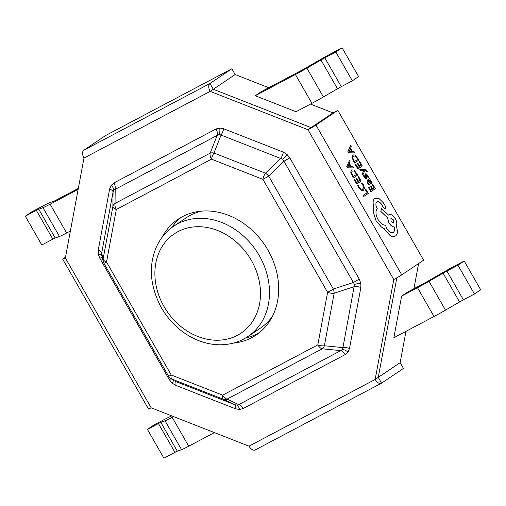 <?xml version="1.0" encoding="UTF-8"?>
<svg xmlns="http://www.w3.org/2000/svg" width="506" height="506" viewBox="0 0 506 506"><rect width="100%" height="100%" fill="white"/><g stroke="black" fill="none" stroke-linecap="round" stroke-linejoin="round"><path stroke-width="0.76" d="M83.983 158.062L65.356 257.99L151.155 407.804L248.984 446.159L375.148 379.462L393.776 279.533L307.977 129.719L210.148 91.358L83.983 158.062A6.648 3.751 -117.9 0 1 83.813 150.193L105.684 135.488L231.843 68.784L209.971 83.496L213.273 89.258L209.971 83.496A6.648 3.751 62.1 0 0 210.148 91.358L235.145 74.546L213.273 89.258L311.101 127.62L315.953 125.058L311.101 127.62L213.273 89.258M231.843 68.784L235.145 74.546L268.73 87.721M83.813 150.193L209.971 83.496L83.813 150.193M65.508 257.187L63.629 258.452A6.648 0.329 -29.8 0 0 62.712 259.192A6.648 0.329 -29.8 0 0 65.356 257.99M405.983 331.335L400.145 362.65L378.273 377.362L381.568 383.124L378.273 377.362L396.818 277.857L378.273 377.362L400.145 362.65L403.44 368.412L381.568 383.124A6.648 3.751 62.1 0 1 381.379 383.238L255.214 449.935A6.648 3.751 -117.9 0 1 248.984 446.159M348.014 352.119L345.225 354.573A6.648 3.751 62.1 0 0 340.804 350.639L342.385 349.425A6.648 3.593 -144.9 0 1 348.014 352.119L349.494 348.507A6.648 2.884 10.6 0 0 342.942 347.603L354.497 284.448L282.822 159.295L219.206 134.349L113.812 190.073A6.648 3.593 35.1 0 0 111.118 185.405L109.638 189.01A6.648 2.884 -169.4 0 1 113.066 192.021L101.7 253.006L101.693 255.049A6.648 1.739 -10.7 0 0 98.29 254.202L99.846 258.357A6.648 0.329 150.2 0 1 102.193 257.212M101.693 255.049L103.173 261.419A6.648 6.648 0 0 0 103.882 263.215A6.648 0.329 -29.8 0 0 106.526 262.013L171.23 374.997L222.665 395.167L317.812 344.864L327.61 292.323A6.648 2.884 10.6 0 0 334.162 293.233A6.648 2.878 -108.2 0 0 333.372 289.052L353.517 282.437A6.648 0.329 150.2 0 1 359.285 279.167L360.841 283.322A6.648 1.739 169.3 0 0 354.497 284.448M113.812 190.073L113.066 192.021L112.889 206.467A6.648 5.243 -179.3 0 1 115.026 203.431L210.173 153.128L217.314 135.007A6.648 3.751 62.1 0 0 216.018 128.967L219.667 128.012A6.648 3.34 88.4 0 1 219.206 134.349M173.457 380.322A6.648 1.132 -48.5 0 1 172.11 383.099L175.791 385.363A6.648 2.422 111.4 0 0 175.184 381.315L234.885 404.73L236.985 405.148L238.693 404.617L340.804 350.639L322.233 348.798A6.648 4.048 -84.4 0 0 324.371 345.769A6.648 2.884 -169.4 0 1 317.812 344.864A6.648 3.751 -117.9 0 0 322.233 348.798L227.086 399.101L238.693 404.617A6.648 3.751 62.1 0 1 243.114 408.557L239.464 409.506A6.648 3.34 -91.6 0 0 236.985 405.148M170.617 378.387L174.007 380.702L171.844 379.045A6.648 2.422 -68.6 0 1 171.23 374.997A6.648 0.329 -29.8 0 1 168.587 376.198A6.648 6.648 0 0 0 170.617 378.387A6.648 6.546 -55.7 0 0 171.844 379.045L223.279 399.215A6.648 5.566 -64.6 0 0 227.086 399.101A6.648 3.751 -117.9 0 1 222.665 395.167A6.648 2.422 -68.6 0 0 223.279 399.215L234.885 404.73A6.648 2.422 111.4 0 1 235.499 408.778L239.464 409.506M287.016 154.425L289.843 157.91A6.648 0.329 150.2 0 0 284.075 161.186L268.667 176.069A6.648 2.745 -134 0 0 265.416 173.191L280.824 158.308A6.648 2.422 111.4 0 0 283.341 152.154L287.016 154.425A6.648 1.132 131.5 0 1 282.822 159.295M342.385 349.425L342.942 347.603L324.371 345.769L334.162 293.233L354.308 286.617A6.648 2.884 -169.4 0 1 360.867 287.522L360.841 283.322M233.19 343.144A69.809 57.526 -123.9 0 0 256.023 335.092A69.809 57.526 -123.9 0 0 268.016 250.23A69.809 57.526 -123.9 0 0 178.112 219.243A69.809 57.526 -123.9 0 0 162.04 237.352M245.663 337.964A69.809 57.526 -123.9 0 0 259.066 332.866M151.155 407.804A6.648 0.329 150.2 0 1 148.511 409.006L62.712 259.192M381.379 383.238A6.648 3.751 62.1 0 1 375.148 379.462L378.273 377.362M337.825 110.346L315.953 125.058L401.751 274.866L423.623 260.16L337.825 110.346L332.973 112.908L307.977 129.719A6.648 0.329 -29.8 0 0 315.953 125.058L401.751 274.866A6.648 0.329 150.2 0 1 393.776 279.533M181.319 217.264A69.809 57.526 -123.9 0 0 171.54 227.757M98.29 254.202L98.265 250.002A6.648 2.884 10.6 0 1 101.7 253.006L103.097 259.002L112.889 206.467A6.648 2.884 -169.4 0 0 116.323 209.471L211.47 159.169A6.648 3.751 -117.9 0 1 210.173 153.128A6.648 3.725 -158.5 0 1 213.981 153.021L265.416 173.191A6.648 2.422 -68.6 0 0 262.899 179.339A6.648 0.329 -29.8 0 0 268.667 176.069L333.372 289.052A6.648 0.329 -29.8 0 1 327.61 292.323L262.899 179.339L211.47 159.169A6.648 2.422 -68.6 0 1 213.981 153.021L221.122 134.893A6.648 2.422 111.4 0 0 223.633 128.745L219.667 128.012M172.11 383.099L169.289 379.608A6.648 0.329 150.2 0 1 171.085 378.709M103.173 261.419A6.648 6.414 166.9 0 1 103.097 259.002A6.648 2.884 10.6 0 0 106.526 262.013L116.323 209.471A6.648 3.751 -117.9 0 1 115.026 203.431L115.204 188.991A6.648 3.751 62.1 0 0 113.907 182.951L111.118 185.405M201.799 211.116A66.482 54.787 -123.9 0 0 186.214 217.801L173.716 226.207A66.482 54.787 56.1 0 1 259.344 255.72A66.482 54.787 56.1 0 1 247.921 336.534L260.419 328.128A66.482 54.787 -123.9 0 0 272.487 316.218M367.008 171.869L367.501 171.534L367.166 170.845L364.952 169.434L359.728 169.263L360.335 170.326L363.991 170.301L362.29 173.735L362.947 174.886L364.851 170.433L365.686 170.49L367.008 171.869L365.636 170.522L364.839 170.459M369.544 178.605L367.451 180.01L367.457 182.938L368.906 184.753L369.5 184.367L368.014 182.704L368.109 180.996L369.235 182.641L371.385 183.887L371.777 182.932L371.246 181.407L369.652 179.991L370.133 179.636L369.544 178.605L367.495 179.984L367.508 182.913L368.956 184.728M368.064 181.028L369.19 182.666L371.341 183.912M372.802 184.298L372.296 184.639L374.212 187.992L372.72 188.997L370.987 186.094L370.481 186.436L372.157 189.37L370.784 190.294L368.969 187.131L368.457 187.479L370.879 191.704L375.325 188.713L372.802 184.298L372.245 184.665L374.168 188.017L372.713 188.997M368.969 187.131L368.412 187.505L370.879 191.704M358.343 185.171L357.742 185.575L358.672 187.637L361.056 190.212L363.46 190.237L364.465 188.099L363.46 184.873L361.898 182.78L361.347 183.147L362.859 185.063L363.599 187.486L362.789 189.149L360.961 189.187L359.184 187.283L358.343 185.171L357.691 185.601L358.627 187.669L361.006 190.237L363.416 190.262M361.898 182.78L361.303 183.172L362.815 185.088L363.548 187.511L362.593 189.263M365.794 189.13L365.237 189.497L367.109 192.767L363.169 195.417L363.82 196.448L368.273 193.456L365.794 189.13L365.237 189.497M358.615 176.6L358.058 176.967L359.981 180.319L358.533 181.293L356.806 178.39L356.294 178.738L357.976 181.667L356.597 182.596L354.788 179.434L354.225 179.807L356.698 184.007L361.145 181.015L358.615 176.6L358.058 176.967M351.575 169.934L350.702 172.23L353.232 178.068L357.729 175.051L353.991 170.029L351.626 169.908L350.753 172.204L353.283 178.042M349.418 160.535L346.711 166.676L347.356 167.809L353.643 167.916L352.973 166.746L351.303 166.778L349.349 163.362L350.089 161.705L349.418 160.535L346.755 166.651L347.407 167.783L353.643 167.916M366.224 174.886L367.35 175.81L368.007 177.701L368.634 177.29L366.679 174.039L365.617 173.843L365.237 174.564L365.882 177.347L365.231 177.663M365.655 173.817L365.288 174.538L365.762 177.745L364.693 176.91L364.073 175.266L363.479 175.658L364.137 177.138L365.319 178.593L366.42 178.77L366.755 178.137L366.306 174.842M359.791 161.578L359.235 161.945L361.157 165.304L359.703 166.278L357.976 163.375L357.47 163.716L359.146 166.651L357.774 167.575L355.958 164.418L355.402 164.785L357.868 168.985L362.315 165.993L359.791 161.578L359.235 161.945M352.96 154.792L351.879 157.214L354.409 163.052L358.906 160.029L355.161 155.007L352.796 154.887L351.929 157.189L354.453 163.027M350.588 145.519L347.881 151.661L348.533 152.793L354.82 152.901L354.149 151.73L352.48 151.756L350.525 148.34L351.259 146.689L350.588 145.519L347.932 151.636L348.577 152.768L354.82 152.901M375.016 198.244L374.712 198.422C372.833 200.091 372.555 202.944 373.877 206.986L373.181 211.812L376.078 220.85L381.322 227.023L384.187 228.649L384.889 230.034L390.246 235.72C392.27 236.84 393.997 236.947 395.426 236.036M376.818 202.02C378.355 201.261 379.981 202.109 381.688 204.557L383.358 207.555L385.376 208.7M385.363 208.712L385.439 206.328L383.466 202.887L379 198.535L374.763 198.396C372.884 200.066 372.606 202.919 373.928 206.96L373.232 211.786L376.129 220.825L381.372 226.992L384.231 228.623L384.94 230.009L390.297 235.695C392.314 236.814 394.041 236.922 395.471 236.011C396.761 235.1 397.444 233.513 397.52 231.242L396.362 225.556C397.172 223.703 396.83 221.375 395.338 218.567C393.124 215.145 390.955 213.911 388.836 214.867L388.519 215.075L381.505 208.485L380.866 211.419L387.552 217.744L388.981 222.842C390.607 225.455 392.352 226.815 394.212 226.922C394.889 229.496 394.585 231.318 393.307 232.38L393.257 232.406C394.541 231.343 394.838 229.522 394.161 226.947C392.302 226.84 390.562 225.48 388.937 222.868L387.507 217.77L380.816 211.445L381.505 208.485M389.006 214.759L388.475 215.101M395.471 236.011L395.129 236.213M413.927 288.705L418.62 263.518M332.973 112.908L310.469 104.084M365.288 189.472L367.109 192.767M367.16 192.742L363.169 195.417M363.213 195.392L363.82 196.448M474.451 294.011L463.407 299.849A6.648 0.329 150.2 0 0 459.575 301.981L445.501 310.127A19.943 0.987 -29.8 0 1 434.009 316.516L393.851 337.749L401.619 296.111L407.868 291.905L423.762 283.505A6.648 0.329 -29.8 0 0 427.589 281.374L441.662 273.227A19.943 0.987 150.2 0 1 453.155 266.839L464.198 261.001L480.7 289.811L474.451 294.011L457.949 265.201L464.198 261.001M352.353 80.821L341.31 86.659A6.648 0.329 150.2 0 0 337.477 88.784L323.404 96.931A19.943 0.987 -29.8 0 1 311.911 103.319L296.016 111.725L255.258 95.742L261.507 91.542L301.665 70.309A6.648 0.329 -29.8 0 0 305.491 68.177L319.564 60.031A19.943 0.987 150.2 0 1 331.057 53.642L342.1 47.804L358.602 76.615L352.353 80.821L335.851 52.01L342.1 47.804M311.911 103.319L295.415 74.508L255.258 95.742M295.415 74.508A19.943 0.987 -29.8 0 0 306.908 68.127L320.981 59.974A6.648 0.329 150.2 0 1 324.808 57.848L335.851 52.01M434.009 316.516L417.513 287.705L401.619 296.111M417.513 287.705A19.943 0.987 -29.8 0 0 429.006 281.317L443.079 273.17A6.648 0.329 150.2 0 1 446.906 271.045L457.949 265.201M70.385 231.008L66.615 233.007L50.119 204.196A19.943 0.987 150.2 0 1 42.972 207.656L38.728 209.193A6.648 0.329 -29.8 0 0 36.343 210.351L25.3 216.188L31.549 211.989L42.593 206.151A19.943 0.987 -29.8 0 1 49.74 202.685L53.984 201.148A6.648 0.329 150.2 0 0 56.368 199.99L78.335 188.377M50.119 204.196L78.145 189.377M66.615 233.007A19.943 0.987 150.2 0 1 59.468 236.466L55.224 238.003A6.648 0.329 -29.8 0 0 52.845 239.161L41.802 244.999L25.3 216.188M188.713 446.197L172.217 417.387A19.943 0.987 150.2 0 1 165.07 420.853L160.826 422.39A6.648 0.329 -29.8 0 0 158.441 423.547L147.398 429.385L163.9 458.196L174.943 452.358A6.648 0.329 -29.8 0 1 177.321 451.2L181.565 449.663A19.943 0.987 150.2 0 0 188.713 446.197L214.417 432.611M172.217 417.387L173.659 416.628M171.793 415.894A19.943 0.987 -29.8 0 0 164.69 419.341L153.647 425.179L147.398 429.385M358.109 176.942L359.981 180.319M360.032 180.294L358.533 181.3M356.856 178.365L356.294 178.738M356.344 178.713L357.976 181.667M358.027 181.641L356.603 182.603M354.788 179.434L354.225 179.807M354.276 179.782L356.698 184.007M353.188 176.638L356.616 174.336L354.073 171.015L352.277 171.009L351.537 172.748L353.188 176.638L356.566 174.361L354.023 171.041L352.227 171.034M350.614 166.778L349.032 164.026L347.654 166.847L350.614 166.778M350.55 166.778L349.007 164.089M371.037 186.069L370.481 186.436M370.531 186.41L372.157 189.37M372.207 189.345L370.784 190.3M370.183 182.875L370.746 182.875L370.942 182.331L370.639 181.452L369.741 180.509L368.539 180.705L370.183 182.875L370.746 182.875L370.898 182.356L370.588 181.477L369.69 180.534L368.792 180.528M370.139 182.9L370.696 182.9M366.274 174.861L367.394 175.784L368.058 177.676M365.718 177.77L365.275 177.638M364.073 175.266L363.479 175.658M363.529 175.633L365.364 178.567L366.42 178.77M359.772 169.238L360.335 170.326M360.386 170.301L363.643 170.32M364.035 170.275L363.801 170.598M363.846 170.573L362.29 173.735M362.334 173.71L362.998 174.861M359.285 161.92L361.157 165.304M361.202 165.279L359.709 166.284M358.027 163.349L357.47 163.716M357.521 163.691L359.146 166.651M359.197 166.626L357.774 167.581M355.958 164.418L355.402 164.785M355.446 164.76L357.868 168.985M354.358 161.623L357.786 159.314L355.244 155.993L353.454 155.987L352.714 157.733L354.358 161.623M354.358 161.616L357.742 159.339L355.199 156.025L353.403 156.019M351.784 151.762L350.209 149.004L348.843 151.851L351.784 151.762M351.721 151.762L350.177 149.068M393.257 232.406L393.307 232.38C391.189 233.336 389.019 232.096 386.799 228.674L385.509 225.265C382.852 225.221 380.348 223.291 377.995 219.49C375.578 214.759 375.338 211.154 377.274 208.668L377.002 208.2C375.56 205.335 375.515 203.267 376.862 201.989L377.021 201.9M376.862 201.989C378.406 201.236 380.031 202.084 381.739 204.532L383.409 207.53L385.427 208.674M393.478 219.901L390.942 218.459L391.012 221.565L393.466 223.057L393.478 219.901L390.993 218.428M393.44 223.064L393.428 219.927M98.265 250.002L109.638 189.01M113.907 182.951L216.018 128.967M223.633 128.745L283.341 152.154M289.843 157.91L359.285 279.167M360.867 287.522L349.494 348.507M345.225 354.573L243.114 408.557M235.499 408.778L175.791 385.363M169.289 379.608L99.846 258.357M168.593 376.167A6.648 0.329 -29.8 0 0 168.587 376.198L103.882 263.215A6.648 0.329 -29.8 0 1 103.888 263.183M251.362 260.381A59.834 49.31 -123.9 0 0 177.992 231.615A59.834 49.31 -123.9 0 0 164.02 306.56A59.834 49.31 -123.9 0 0 237.39 335.333A59.834 49.31 -123.9 0 0 251.362 260.381M341.31 86.659L324.808 57.848M337.477 88.784L320.981 59.974M323.404 96.931L306.908 68.127M463.407 299.849L446.906 271.045M459.575 301.981L443.079 273.17M445.501 310.127L429.006 281.317M52.845 239.161L36.343 210.351M55.224 238.003L38.728 209.193M59.468 236.466L42.972 207.656M174.943 452.358L158.441 423.547M177.321 451.2L160.826 422.39M181.565 449.663L165.07 420.853M173.716 226.207C165.898 231.47 159.978 238.724 155.956 247.972C148.378 266.757 150.187 286.687 161.376 307.762C170.446 323.087 182.59 333.928 197.814 340.279C205.544 343.372 213.197 344.871 220.78 344.782C230.97 344.592 240.015 341.841 247.921 336.534"/></g></svg>
